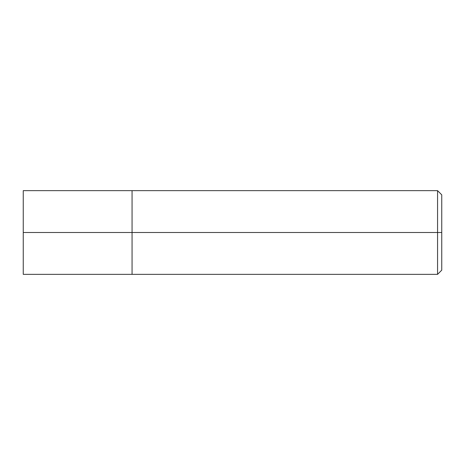 <?xml version="1.0" encoding="UTF-8"?>
<svg xmlns="http://www.w3.org/2000/svg" width="465" height="465" viewBox="0 0 465 465"><rect width="100%" height="100%" fill="white"/><g stroke="black" fill="none" stroke-linecap="round" stroke-linejoin="round"><path stroke-width="0.7" d="M23.25 232.5L23.25 274.35L23.25 232.5L132.06 232.5L132.06 274.35L132.06 190.65L132.06 232.5L23.25 232.5L23.25 190.65L23.25 232.5M132.06 232.5L132.06 274.35L132.06 232.5L437.565 232.5L437.565 274.35L437.565 232.5L437.565 274.35L437.565 232.5L441.75 232.5L441.75 270.165L441.75 194.835L441.75 232.5L437.565 232.5L437.565 190.65L437.565 232.5L132.06 232.5L132.06 190.65L132.06 232.5M437.565 232.5L437.565 190.65L437.565 232.5M23.25 274.35L437.565 274.35L441.75 270.165M23.25 190.65L437.565 190.65L441.75 194.835"/></g></svg>
